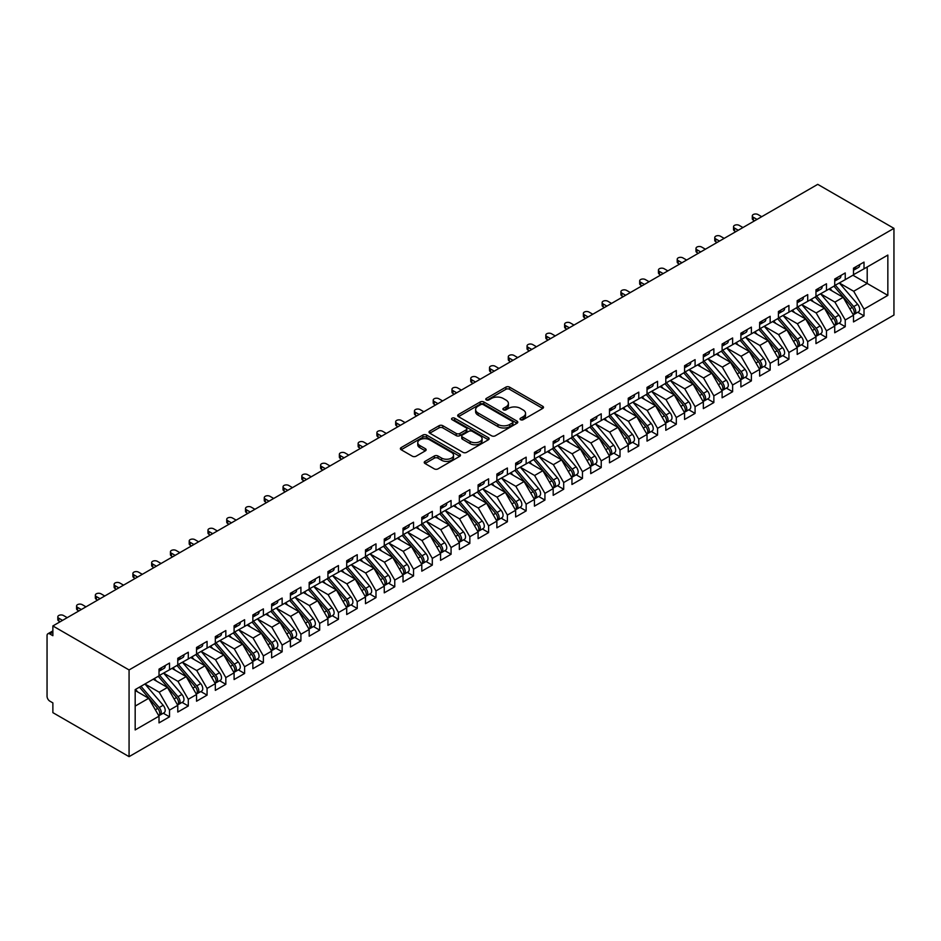 <?xml version="1.0" encoding="UTF-8"?>
<svg xmlns="http://www.w3.org/2000/svg" width="941" height="941" viewBox="0 0 941 941"><rect width="100%" height="100%" fill="white"/><g stroke="black" fill="none" stroke-linecap="round" stroke-linejoin="round"><path stroke-width="1.41" d="M520.573 419.71A1.823 1.059 0 0 0 523.149 419.71L542.734 408.406A2.611 1.506 0 0 0 543.498 407.335A2.611 1.506 0 0 0 542.734 406.277L509.563 387.127A2.611 1.506 0 0 0 505.882 387.127L486.309 398.431A1.823 1.059 0 0 0 485.768 399.172A1.823 1.059 0 0 0 486.309 399.925A1.823 1.059 0 0 0 488.885 399.925L491.414 398.455A8.34 4.811 0 0 1 503.212 398.455L505.976 400.054A8.34 4.811 0 0 1 508.411 403.454A8.34 4.811 0 0 1 505.976 406.865L503.435 408.323A1.823 1.059 0 0 0 502.906 409.064A1.823 1.059 0 0 0 503.435 409.817A1.823 1.059 0 0 0 506.023 409.817L508.552 408.347A8.34 4.811 0 0 1 520.349 408.347L523.114 409.947A8.34 4.811 0 0 1 525.548 413.346A8.34 4.811 0 0 1 523.114 416.757L520.573 418.216A1.823 1.059 0 0 0 520.044 418.957A1.823 1.059 0 0 0 520.573 419.71L520.573 418.216M425.003 461.372A2.611 1.506 0 0 0 424.238 462.443A2.611 1.506 0 0 0 425.003 463.501L434.307 468.877A2.611 1.506 0 0 0 437.988 468.877L459.726 456.326A2.611 1.506 0 0 0 460.49 455.256A2.611 1.506 0 0 0 459.726 454.197L426.567 435.048A2.611 1.506 0 0 0 422.885 435.048L401.137 447.598A2.611 1.506 0 0 0 400.384 448.669A2.611 1.506 0 0 0 401.137 449.727L412.381 456.22A2.611 1.506 0 0 0 416.063 456.22L425.367 450.845A2.611 1.506 0 0 0 426.132 449.786A2.611 1.506 0 0 0 425.367 448.716L419.792 445.505A6.975 4.023 0 0 1 417.757 442.658A6.975 4.023 0 0 1 422.062 438.941A6.975 4.023 0 0 1 429.649 439.812L451.48 452.421A6.975 4.023 0 0 1 453.527 455.256A6.975 4.023 0 0 1 449.222 458.973A6.975 4.023 0 0 1 441.623 458.102L437.988 456.009A2.611 1.506 0 0 0 434.307 456.009L425.003 461.372L425.003 463.501M817.741 184.354L893.95 228.357L129.07 669.945L52.872 625.953L817.741 184.354M491.602 435.801A2.611 1.506 0 0 0 495.284 435.801L517.032 423.238A2.611 1.506 0 0 0 517.797 422.18A2.611 1.506 0 0 0 517.032 421.121L483.862 401.972A2.611 1.506 0 0 0 480.181 401.972L458.443 414.522A2.611 1.506 0 0 0 457.679 415.581A2.611 1.506 0 0 0 458.443 416.651L491.602 435.801M452.809 420.098A1.823 1.059 0 0 1 454.668 420.356L454.668 418.192L488.379 437.659A2.611 1.506 0 0 1 489.144 438.718A2.611 1.506 0 0 1 488.379 439.788L466.642 452.339A2.611 1.506 0 0 1 462.948 452.339L429.79 433.189L439.094 427.861L439.094 425.685L429.79 431.06A2.611 1.506 0 0 0 429.025 432.131A2.611 1.506 0 0 0 429.79 433.189L429.79 431.06M439.094 427.861A2.611 1.506 0 0 1 442.776 427.861L442.776 425.685A2.611 1.506 0 0 0 439.094 425.685M442.776 425.685L456.232 433.46A2.611 1.506 0 0 0 459.914 433.46L466.089 429.896A2.611 1.506 0 0 0 466.854 428.825A2.611 1.506 0 0 0 466.089 427.767L452.08 419.674A1.823 1.059 0 0 1 451.551 418.933A1.823 1.059 0 0 1 452.68 417.957A1.823 1.059 0 0 1 454.668 418.192M52.872 625.953L52.872 635.704L49.861 633.975A3.987 2.294 -120 0 0 47.873 633.775A3.987 2.294 -120 0 0 47.05 635.598L47.05 696.281A3.987 2.294 -120 0 0 49.861 701.163L52.872 702.892L52.872 712.643L129.07 756.646L129.07 669.945M129.07 756.646L893.95 315.047L893.95 228.357M852.934 275.219L887.845 295.38L887.845 255.07L864.014 268.832L864.014 262.104L853.499 268.173L853.499 274.901L845.241 279.665L845.241 272.949L834.726 279.018L834.726 285.735L826.469 290.498L826.469 283.782L815.965 289.852L815.965 296.568L807.707 301.343L807.707 294.615L797.192 300.685L797.192 307.401L788.934 312.177L788.934 305.46L778.419 311.53L778.419 318.246L770.161 323.01L770.161 316.294L759.646 322.363L759.646 329.079L751.388 333.843L751.388 327.127L740.885 333.196L740.885 339.913L732.627 344.688L732.627 337.972L722.112 344.03L722.112 350.758L713.854 355.522L713.854 348.805L703.339 354.875L703.339 361.591L695.081 366.355L695.081 359.638L684.566 365.708L684.566 372.424L676.308 377.2L676.308 370.472L665.805 376.541L665.805 383.269L657.547 388.033L657.547 381.317L647.032 387.386L647.032 394.103L638.774 398.866L638.774 392.15L628.259 398.219L628.259 404.936L620.001 409.711L620.001 402.983L609.486 409.053L609.486 415.769L601.228 420.545L601.228 413.828L590.725 419.898L590.725 426.614L582.467 431.378L582.467 424.662L571.952 430.731L571.952 437.447L563.694 442.211L563.694 435.495L553.179 441.564L553.179 448.281L544.921 453.056L544.921 446.328L534.417 452.398L534.417 459.126L526.148 463.889L526.148 457.173L515.644 463.243L515.644 469.959L507.387 474.723L507.387 468.006L496.872 474.076L496.872 480.792L488.614 485.568L488.614 478.84L478.099 484.909L478.099 491.637L469.841 496.401L469.841 489.685L459.337 495.754L459.337 502.47L451.068 507.234L451.068 500.518L440.564 506.587L440.564 513.304L432.307 518.068L432.307 511.351L421.791 517.421L421.791 524.137L413.534 528.913L413.534 522.196L403.019 528.254L403.019 534.982L394.761 539.746L394.761 533.029L384.257 539.099L384.257 545.815L375.988 550.579L375.988 543.863L365.484 549.932L365.484 556.649L357.227 561.424L357.227 554.696L346.711 560.765L346.711 567.494L338.454 572.257L338.454 565.541L327.939 571.61L327.939 578.327L319.681 583.091L319.681 576.374L309.177 582.444L309.177 589.16L300.908 593.936L300.908 587.208L290.404 593.277L290.404 599.993L282.147 604.769L282.147 598.053L271.631 604.122L271.631 610.838L263.374 615.602L263.374 608.886L252.858 614.955L252.858 621.672L244.601 626.435L244.601 619.719L234.097 625.789L234.097 632.505L225.828 637.28L225.828 630.552L215.324 636.622L215.324 643.35L207.067 648.114L207.067 641.397L196.551 647.467L196.551 654.183L188.294 658.947L188.294 652.231L177.778 658.3L177.778 665.016L169.521 669.792L169.521 663.064L159.017 669.133L159.017 675.861L135.175 689.624L135.175 729.934L159.017 716.172L148.69 698.293L135.175 690.482M887.845 295.38L864.014 309.142L853.687 291.263L839.419 283.029M857.769 312.259L864.014 315.858L864.014 309.142M864.014 315.858L853.499 321.928L853.499 315.211L845.241 319.975L834.914 302.096L820.658 293.863M839.007 323.092L845.241 326.692L845.241 319.975M845.241 326.692L834.726 332.761L834.726 326.045L826.469 330.82L816.153 312.93L801.885 304.696M820.234 333.937L826.469 337.537L826.469 330.82M826.469 337.537L815.965 343.606L815.965 336.878L807.707 341.654L797.38 323.775L783.112 315.529L801.332 336.819L797.392 339.089A5.305 3.07 60 0 1 799.438 344.135A5.305 3.07 60 0 1 798.344 346.57A5.305 3.07 60 0 1 797.486 346.817M801.461 344.771L807.707 348.37L807.707 341.654M807.707 348.37L797.192 354.439L797.192 347.723L788.934 352.487L778.607 334.608L764.339 326.374M782.689 355.604L788.934 359.203L788.934 352.487M788.934 359.203L778.419 365.273L778.419 358.556L770.161 363.32L759.834 345.441L745.578 337.207L763.798 358.486L759.857 360.768A5.305 3.07 60 0 1 761.904 365.814A5.305 3.07 60 0 1 760.798 368.249A5.305 3.07 60 0 1 759.94 368.484M763.927 366.437L770.161 370.048L770.161 363.32M770.161 370.048L759.646 376.118L759.646 369.39L751.388 374.165L741.073 356.286L726.805 348.041L745.025 369.331L741.085 371.601A5.305 3.07 60 0 1 743.131 376.647A5.305 3.07 60 0 1 742.037 379.082A5.305 3.07 60 0 1 741.179 379.329M745.154 377.282L751.388 380.882L751.388 374.165M751.388 380.882L740.885 386.951L740.885 380.235L732.627 384.998L722.3 367.119L708.032 358.886M726.381 388.115L732.627 391.715L732.627 384.998M732.627 391.715L722.112 397.784L722.112 391.068L713.854 395.832L703.527 377.953L689.259 369.719M707.608 398.949L713.854 402.56L713.854 395.832M713.854 402.56L703.339 408.617L703.339 401.901L695.081 406.677L684.754 388.786L670.498 380.552M688.847 409.794L695.081 413.393L695.081 406.677M695.081 413.393L684.566 419.463L684.566 412.746L676.308 417.51L665.993 399.631L651.725 391.397L669.945 412.676L666.005 414.946A5.305 3.07 60 0 1 668.051 419.992A5.305 3.07 60 0 1 666.957 422.427A5.305 3.07 60 0 1 666.099 422.674M670.074 420.627L676.308 424.226L676.308 417.51M676.308 424.226L665.805 430.296L665.805 423.579L657.547 428.343L647.22 410.464L632.952 402.23L651.172 423.509L647.232 425.791A5.305 3.07 60 0 1 649.278 430.837A5.305 3.07 60 0 1 648.184 433.26A5.305 3.07 60 0 1 647.326 433.507M651.301 431.46L657.547 435.06L657.547 428.343M657.547 435.06L647.032 441.129L647.032 434.413L638.774 439.176L628.447 421.297L614.179 413.064M632.528 442.294L638.774 445.905L638.774 439.176M638.774 445.905L628.259 451.974L628.259 445.246L620.001 450.021L609.674 432.142L595.418 423.897L613.638 445.187L609.697 447.457A5.305 3.07 60 0 1 611.744 452.503A5.305 3.07 60 0 1 610.65 454.938A5.305 3.07 60 0 1 609.78 455.185M613.767 453.139L620.001 456.738L620.001 450.021M620.001 456.738L609.486 462.807L609.486 456.091L601.228 460.855L590.913 442.976L576.645 434.742M594.994 463.972L601.228 467.571L601.228 460.855M601.228 467.571L590.725 473.641L590.725 466.924L582.467 471.688L572.14 453.809L557.872 445.575M576.221 474.805L582.467 478.416L582.467 471.688M582.467 478.416L571.952 484.486L571.952 477.757L563.694 482.533L553.367 464.654L539.099 456.409M557.448 485.65L563.694 489.249L563.694 482.533M563.694 489.249L553.179 495.319L553.179 488.602L544.921 493.366L534.594 475.487L520.338 467.254L538.558 488.532L534.617 490.802A5.305 3.07 60 0 1 536.664 495.848A5.305 3.07 60 0 1 535.57 498.283A5.305 3.07 60 0 1 534.7 498.53M538.687 496.483L544.921 500.083L544.921 493.366M544.921 500.083L534.417 506.152L534.417 499.436L526.148 504.2L515.833 486.321L501.565 478.087L519.785 499.365L515.844 501.647A5.305 3.07 60 0 1 517.891 506.693A5.305 3.07 60 0 1 516.797 509.116A5.305 3.07 60 0 1 515.939 509.363M519.914 507.317L526.148 510.916L526.148 504.2M526.148 510.916L515.644 516.985L515.644 510.269L507.387 515.045L497.06 497.154L482.792 488.92L501.012 510.21L497.071 512.48A5.305 3.07 60 0 1 499.13 517.526A5.305 3.07 60 0 1 498.024 519.961A5.305 3.07 60 0 1 497.166 520.208M501.141 518.162L507.387 521.761L507.387 515.045M507.387 521.761L496.872 527.83L496.872 521.102L488.614 525.878L478.287 507.999L464.019 499.753M482.38 528.995L488.614 532.594L488.614 525.878M488.614 532.594L478.099 538.664L478.099 531.947L469.841 536.711L459.514 518.832L445.258 510.598M463.607 539.828L469.841 543.428L469.841 536.711M469.841 543.428L459.337 549.497L459.337 542.781L451.068 547.544L440.753 529.665L426.485 521.432M444.834 550.661L451.068 554.273L451.068 547.544M451.068 554.273L440.564 560.342L440.564 553.614L432.307 558.389L421.98 540.51L407.712 532.265M426.061 561.506L432.307 565.106L432.307 558.389M432.307 565.106L421.791 571.175L421.791 564.459L413.534 569.223L403.207 551.344L388.939 543.11L407.171 564.388L403.23 566.67A5.305 3.07 60 0 1 405.277 571.716A5.305 3.07 60 0 1 404.171 574.139A5.305 3.07 60 0 1 403.313 574.386M407.3 572.34L413.534 575.939L413.534 569.223M413.534 575.939L403.019 582.009L403.019 575.292L394.761 580.056L384.446 562.177L370.178 553.943L388.398 575.222L384.457 577.503A5.305 3.07 60 0 1 386.504 582.55A5.305 3.07 60 0 1 385.41 584.973A5.305 3.07 60 0 1 384.551 585.22M388.527 583.173L394.761 586.784L394.761 580.056M394.761 586.784L384.257 592.842L384.257 586.125L375.988 590.901L365.673 573.01L351.405 564.776L369.625 586.067L365.684 588.337A5.305 3.07 60 0 1 367.731 593.383A5.305 3.07 60 0 1 366.637 595.818A5.305 3.07 60 0 1 365.778 596.065M369.754 594.018L375.988 597.617L375.988 590.901M375.988 597.617L365.484 603.687L365.484 596.97L357.227 601.734L346.9 583.855L332.632 575.621M350.981 604.851L357.227 608.451L357.227 601.734M357.227 608.451L346.711 614.52L346.711 607.804L338.454 612.567L328.127 594.688L313.859 586.455M332.22 615.685L338.454 619.284L338.454 612.567M338.454 619.284L327.939 625.353L327.939 618.637L319.681 623.401L309.366 605.522L295.098 597.288M313.447 626.518L319.681 630.129L319.681 623.401M319.681 630.129L309.177 636.198L309.177 629.47L300.908 634.246L290.593 616.367L276.325 608.121L294.545 629.411L290.604 631.682A5.305 3.07 60 0 1 292.651 636.728A5.305 3.07 60 0 1 291.557 639.162A5.305 3.07 60 0 1 290.698 639.409M294.674 637.363L300.908 640.962L300.908 634.246M300.908 640.962L290.404 647.032L290.404 640.315L282.147 645.079L271.82 627.2L257.552 618.966M275.901 648.196L282.147 651.795L282.147 645.079M282.147 651.795L271.631 657.865L271.631 651.148L263.374 655.912L253.047 638.033L238.791 629.8L257.011 651.078L253.07 653.36A5.305 3.07 60 0 1 255.117 658.406A5.305 3.07 60 0 1 254.011 660.829A5.305 3.07 60 0 1 253.153 661.076M257.14 659.029L263.374 662.64L263.374 655.912M263.374 662.64L252.858 668.71L252.858 661.982L244.601 666.757L234.285 648.878L220.018 640.633L238.238 661.923L234.297 664.193A5.305 3.07 60 0 1 236.344 669.239A5.305 3.07 60 0 1 235.25 671.674A5.305 3.07 60 0 1 234.391 671.921M238.367 669.874L244.601 673.474L244.601 666.757M244.601 673.474L234.097 679.543L234.097 672.827L225.828 677.591L215.513 659.712L201.245 651.478M219.594 680.708L225.828 684.307L225.828 677.591M225.828 684.307L215.324 690.376L215.324 683.66L207.067 688.424L196.74 670.545L182.472 662.311M200.821 691.541L207.067 695.14L207.067 688.424M207.067 695.14L196.551 701.21L196.551 694.493L188.294 699.269L177.967 681.378L163.71 673.144M182.06 702.386L188.294 705.985L188.294 699.269M188.294 705.985L177.778 712.055L177.778 705.327L169.521 710.102L159.205 692.223L144.938 683.978L163.158 705.268L159.217 707.538A5.305 3.07 60 0 1 161.264 712.584A5.305 3.07 60 0 1 160.17 715.019A5.305 3.07 60 0 1 159.311 715.266M163.287 713.219L169.521 716.819L169.521 710.102M169.521 716.819L159.017 722.888L159.017 716.172M159.017 675.638L169.521 669.792M135.175 706.091L148.69 698.293M177.778 664.805L188.294 658.947M159.205 692.223L167.463 687.448L153.195 679.214M177.778 705.327L167.463 687.448M196.551 653.971L207.067 648.114M177.967 681.378L186.224 676.614L171.968 668.381M196.551 694.493L186.224 676.614M215.324 643.126L225.828 637.28M196.74 670.545L204.997 665.781L190.729 657.547M215.324 683.66L204.997 665.781M234.097 632.293L244.601 626.435M215.513 659.712L223.77 654.936L209.502 646.702M234.097 672.827L223.77 654.936M252.858 621.46L263.374 615.602M234.285 648.878L242.543 644.103L228.275 635.869M252.858 661.982L242.543 644.103M271.631 610.615L282.147 604.769M253.047 638.033L261.304 633.269L247.048 625.036M271.631 651.148L261.304 633.269M290.404 599.782L300.908 593.936M271.82 627.2L280.077 622.436L265.809 614.191M290.404 640.315L280.077 622.436M309.177 588.948L319.681 583.091M290.593 616.367L298.85 611.591L284.582 603.357M309.177 629.47L298.85 611.591M327.939 578.103L338.454 572.257M309.366 605.522L317.623 600.758L303.355 592.524M327.939 618.637L317.623 600.758M346.711 567.27L357.227 561.424M328.127 594.688L336.384 589.925L322.128 581.679M346.711 607.804L336.384 589.925M365.484 556.437L375.988 550.579M346.9 583.855L355.157 579.08L340.889 570.846M365.484 596.97L355.157 579.08M384.257 545.604L394.761 539.746M365.673 573.01L373.93 568.246L359.662 560.013M384.257 586.125L373.93 568.246M403.019 534.759L413.534 528.913M384.446 562.177L392.703 557.413L378.435 549.179M403.019 575.292L392.703 557.413M421.791 523.925L432.307 518.068M403.207 551.344L411.464 546.568L397.208 538.334M421.791 564.459L411.464 546.568M440.564 513.092L451.068 507.234M421.98 540.51L430.237 535.735L415.969 527.501M440.564 553.614L430.237 535.735M459.337 502.247L469.841 496.401M440.753 529.665L449.01 524.902L434.742 516.668M459.337 542.781L449.01 524.902M478.099 491.414L488.614 485.568M459.514 518.832L467.783 514.068L453.515 505.823M478.099 531.947L467.783 514.068M496.872 480.58L507.387 474.723M478.287 507.999L486.544 503.223L472.288 494.99M496.872 521.102L486.544 503.223M515.644 469.735L526.148 463.889M497.06 497.154L505.317 492.39L491.049 484.156M515.644 510.269L505.317 492.39M534.417 458.902L544.921 453.056M515.833 486.321L524.09 481.557L509.822 473.323M534.417 499.436L524.09 481.557M553.179 448.069L563.694 442.211M534.594 475.487L542.863 470.712L528.595 462.478M553.179 488.602L542.863 470.712M571.952 437.236L582.467 431.378M553.367 464.654L561.624 459.878L547.368 451.645M571.952 477.757L561.624 459.878M590.725 426.391L601.228 420.545M572.14 453.809L580.397 449.045L566.129 440.811M590.725 466.924L580.397 449.045M609.486 415.557L620.001 409.711M590.913 442.976L599.17 438.212L584.902 429.966M609.486 456.091L599.17 438.212M628.259 404.724L638.774 398.866M609.674 432.142L617.943 427.367L603.675 419.133M628.259 445.246L617.943 427.367M647.032 393.879L657.547 388.033M628.447 421.297L636.704 416.534L622.448 408.3M647.032 434.413L636.704 416.534M665.805 383.046L676.308 377.2M647.22 410.464L655.477 405.7L641.209 397.455M665.805 423.579L655.477 405.7M684.566 372.213L695.081 366.355M665.993 399.631L674.25 394.855L659.982 386.622M684.566 412.746L674.25 394.855M703.339 361.379L713.854 355.522M684.754 388.786L693.023 384.022L678.755 375.788M703.339 401.901L693.023 384.022M722.112 350.534L732.627 344.688M703.527 377.953L711.784 373.189L697.528 364.955M722.112 391.068L711.784 373.189M740.885 339.701L751.388 333.843M722.3 367.119L730.557 362.344L716.289 354.11M740.885 380.235L730.557 362.344M759.646 328.868L770.161 323.01M741.073 356.286L749.33 351.511L735.062 343.277M759.646 369.39L749.33 351.511M778.419 318.023L788.934 312.177M759.834 345.441L768.103 340.677L753.835 332.444M778.419 358.556L768.103 340.677M797.192 307.189L807.707 301.343M778.607 334.608L786.864 329.844L772.596 321.599M797.192 347.723L786.864 329.844M815.965 296.356L826.469 290.498M797.38 323.775L805.637 318.999L791.369 310.765M815.965 336.878L805.637 318.999M834.726 285.511L845.241 279.665M816.153 312.93L824.41 308.166L810.142 299.932M834.726 326.045L824.41 308.166M853.499 274.678L864.014 268.832M853.687 291.263L867.202 283.453L867.202 266.985L887.845 255.07M834.914 302.096L843.183 297.332L828.915 289.099M853.499 315.211L843.183 297.332M521.302 419.968L523.114 418.921A8.34 4.811 0 0 0 525.548 415.522L525.548 413.346M508.411 403.454L508.411 405.63A8.34 4.811 0 0 1 505.976 409.029L504.164 410.076M542.698 408.429L509.563 389.303A2.611 1.506 0 0 0 505.882 389.303L487.038 400.184M516.997 423.262L483.862 404.136A2.611 1.506 0 0 0 480.181 404.136L458.479 416.663M512.422 422.921A1.823 1.059 0 0 0 512.951 422.18A1.823 1.059 0 0 0 512.422 421.439L483.309 404.63A1.823 1.059 0 0 0 480.733 404.63L478.063 406.171A8.34 4.811 0 0 0 475.617 409.57A8.34 4.811 0 0 0 478.063 412.981L497.954 424.462A8.34 4.811 0 0 0 509.751 424.462L512.422 422.921L512.422 425.097A1.823 1.059 0 0 0 512.951 424.344L512.951 422.18M475.617 409.57L475.617 411.746A8.34 4.811 0 0 0 478.063 415.146L478.063 412.981M512.422 425.097L509.751 426.638A8.34 4.811 0 0 1 497.954 426.638L478.063 415.146M442.776 427.861L456.232 435.624A2.611 1.506 0 0 0 459.914 435.624L466.089 432.06A2.611 1.506 0 0 0 466.854 430.99L466.854 428.825M454.668 420.356L488.344 439.8M470.182 441.517A6.975 4.023 0 0 0 477.781 442.388A6.975 4.023 0 0 0 482.086 438.671A6.975 4.023 0 0 0 480.039 435.824L472.347 431.378A2.611 1.506 0 0 0 468.665 431.378L462.49 434.942A2.611 1.506 0 0 0 461.725 436.012A2.611 1.506 0 0 0 462.49 437.071L470.182 441.517L470.182 443.681A6.975 4.023 0 0 0 477.781 444.552A6.975 4.023 0 0 0 482.086 440.835L482.086 438.671M461.725 436.012L461.725 438.177A2.611 1.506 0 0 0 462.49 439.235L462.49 437.071M470.182 443.681L462.49 439.235M453.527 455.256L453.527 457.432A6.975 4.023 0 0 1 449.222 461.149A6.975 4.023 0 0 1 441.623 460.278L437.988 458.173A2.611 1.506 0 0 0 434.307 458.173L425.038 463.525M417.757 442.658L417.757 444.822A6.975 4.023 0 0 0 419.792 447.669L419.792 445.505M425.332 450.868L419.792 447.669M459.69 456.35L426.567 437.212A2.611 1.506 0 0 0 422.885 437.212L401.172 449.751L401.137 447.598M835.455 285.311L853.699 306.578A5.305 3.07 60 0 1 855.757 311.624A5.305 3.07 60 0 1 854.651 314.059L858.592 311.789A5.305 3.07 -120 0 0 859.698 309.354A5.305 3.07 -120 0 0 857.651 304.308L839.396 283.041M854.651 314.059A5.305 3.07 60 0 1 853.793 314.306M833.961 286.182L852.205 307.448A5.305 3.07 60 0 1 854.252 312.494A5.305 3.07 60 0 1 853.287 314.835M832.173 290.981L830.009 288.452M853.499 270.243A5.305 3.07 -120 0 0 854.252 268.079A5.305 3.07 -120 0 0 854.24 267.75M853.793 269.879A5.305 3.07 -120 0 0 854.651 269.644A5.305 3.07 -120 0 0 855.757 267.209A5.305 3.07 -120 0 0 855.745 266.879M859.686 264.609A5.305 3.07 60 0 1 859.698 264.927A5.305 3.07 60 0 1 858.592 267.362L854.651 269.644M761.716 216.701L757.964 214.536A3.317 1.917 -0 0 0 754.341 214.125A3.317 1.917 -0 0 0 752.294 215.889A3.317 1.917 -0 0 0 753.27 217.242L753.27 220.065A3.317 1.917 180 0 1 752.294 218.712L752.294 215.889M754.588 220.817L753.27 220.065M757.023 219.418L753.27 217.242M816.682 296.156L834.938 317.423A5.305 3.07 60 0 1 836.984 322.469A5.305 3.07 60 0 1 835.879 324.892L839.831 322.622A5.305 3.07 -120 0 0 840.925 320.187A5.305 3.07 -120 0 0 838.878 315.141L820.634 293.874M835.879 324.892A5.305 3.07 60 0 1 835.02 325.139M815.188 297.015L833.432 318.281A5.305 3.07 60 0 1 835.479 323.328A5.305 3.07 60 0 1 834.514 325.68M813.412 301.814L811.248 299.297M797.921 306.989L816.165 328.256A5.305 3.07 60 0 1 818.211 333.302A5.305 3.07 60 0 1 817.117 335.737L821.058 333.455A5.305 3.07 -120 0 0 822.152 331.032A5.305 3.07 -120 0 0 820.105 325.986L801.861 304.708M817.117 335.737A5.305 3.07 60 0 1 816.259 335.984M796.415 307.86L814.659 329.127A5.305 3.07 60 0 1 816.717 334.173A5.305 3.07 60 0 1 815.753 336.513M794.639 312.647L792.475 310.13M798.344 346.57L802.285 344.288A5.305 3.07 -120 0 0 803.391 341.865A5.305 3.07 -120 0 0 801.332 336.819M777.642 318.693L795.898 339.96A5.305 3.07 60 0 1 797.944 345.006A5.305 3.07 60 0 1 796.98 347.347M775.866 323.492L773.702 320.963M779.148 317.823L797.392 339.089M760.375 328.656L778.619 349.934A5.305 3.07 60 0 1 780.677 354.98A5.305 3.07 60 0 1 779.571 357.404L783.512 355.133A5.305 3.07 -120 0 0 784.618 352.699A5.305 3.07 -120 0 0 782.571 347.652L764.315 326.386M779.571 357.404A5.305 3.07 60 0 1 778.713 357.651M758.881 329.526L777.125 350.793A5.305 3.07 60 0 1 779.172 355.839A5.305 3.07 60 0 1 778.207 358.192M757.093 334.326L754.929 331.808M834.726 281.077A5.305 3.07 -120 0 0 835.479 278.912A5.305 3.07 -120 0 0 835.467 278.583M835.02 280.724A5.305 3.07 -120 0 0 835.879 280.477A5.305 3.07 -120 0 0 836.984 278.042A5.305 3.07 -120 0 0 836.972 277.724M840.913 275.442A5.305 3.07 60 0 1 840.925 275.772A5.305 3.07 60 0 1 839.831 278.195L835.879 280.477M742.943 227.546L739.191 225.369A3.317 1.917 -0 0 0 735.58 224.958A3.317 1.917 -0 0 0 733.533 226.722A3.317 1.917 -0 0 0 734.498 228.087L734.498 230.898A3.317 1.917 180 0 1 733.533 229.545L733.533 226.722M735.815 231.662L734.498 230.898M738.25 230.251L734.498 228.087M815.965 291.91A5.305 3.07 -120 0 0 816.717 289.746A5.305 3.07 -120 0 0 816.706 289.428M816.259 291.557A5.305 3.07 -120 0 0 817.117 291.31A5.305 3.07 -120 0 0 818.211 288.875A5.305 3.07 -120 0 0 818.2 288.558M822.14 286.276A5.305 3.07 60 0 1 822.152 286.605A5.305 3.07 60 0 1 821.058 289.04L817.117 291.31M724.17 238.379L720.418 236.215A3.317 1.917 -0 0 0 716.807 235.791A3.317 1.917 -0 0 0 714.76 237.567A3.317 1.917 -0 0 0 715.725 238.92L715.725 241.731A3.317 1.917 180 0 1 714.76 240.378L714.76 237.567M717.042 242.496L715.725 241.731M719.489 241.084L715.725 238.92M797.192 302.755A5.305 3.07 -120 0 0 797.944 300.579A5.305 3.07 -120 0 0 797.933 300.261M797.486 302.39A5.305 3.07 -120 0 0 798.344 302.143A5.305 3.07 -120 0 0 799.438 299.72A5.305 3.07 -120 0 0 799.438 299.391M803.379 297.121A5.305 3.07 60 0 1 803.391 297.438A5.305 3.07 60 0 1 802.285 299.873L798.344 302.143M705.409 249.212L701.657 247.048A3.317 1.917 -0 0 0 698.034 246.636A3.317 1.917 -0 0 0 695.987 248.4A3.317 1.917 -0 0 0 696.963 249.753L696.963 252.576A3.317 1.917 180 0 1 695.987 251.223L695.987 248.4M698.269 253.329L696.963 252.576M700.716 251.917L696.963 249.753M778.419 313.588A5.305 3.07 -120 0 0 779.172 311.424A5.305 3.07 -120 0 0 779.16 311.095M778.713 313.235A5.305 3.07 -120 0 0 779.571 312.988A5.305 3.07 -120 0 0 780.677 310.554A5.305 3.07 -120 0 0 780.665 310.236M784.606 307.954A5.305 3.07 60 0 1 784.618 308.283A5.305 3.07 60 0 1 783.512 310.706L779.571 312.988M686.636 260.045L682.884 257.881A3.317 1.917 -0 0 0 679.261 257.469A3.317 1.917 -0 0 0 677.214 259.234A3.317 1.917 -0 0 0 678.19 260.598L678.19 263.409A3.317 1.917 180 0 1 677.214 262.057L677.214 259.234M679.508 264.174L678.19 263.409M681.943 262.762L678.19 260.598M760.798 368.249L764.751 365.967A5.305 3.07 -120 0 0 765.845 363.532A5.305 3.07 -120 0 0 763.798 358.486M740.108 340.36L758.352 361.638A5.305 3.07 60 0 1 760.399 366.684A5.305 3.07 60 0 1 759.434 369.025M738.332 345.159L736.168 342.642M741.602 339.501L759.857 360.768M759.646 324.422A5.305 3.07 -120 0 0 760.399 322.257A5.305 3.07 -120 0 0 760.387 321.94M759.94 324.069A5.305 3.07 -120 0 0 760.798 323.822A5.305 3.07 -120 0 0 761.904 321.387A5.305 3.07 -120 0 0 761.892 321.069M765.833 318.787A5.305 3.07 60 0 1 765.845 319.117A5.305 3.07 60 0 1 764.751 321.551L760.798 323.822M667.863 270.89L664.111 268.714A3.317 1.917 -0 0 0 660.5 268.303A3.317 1.917 -0 0 0 658.453 270.079A3.317 1.917 -0 0 0 659.418 271.431L659.418 274.243A3.317 1.917 180 0 1 658.453 272.89L658.453 270.079M660.735 275.007L659.418 274.243M663.17 273.596L659.418 271.431M742.037 379.082L745.978 376.8A5.305 3.07 -120 0 0 747.072 374.377A5.305 3.07 -120 0 0 745.025 369.331M721.335 351.205L739.579 372.471A5.305 3.07 60 0 1 741.637 377.517A5.305 3.07 60 0 1 740.673 379.858M719.559 356.004L717.395 353.475M722.841 350.334L741.085 371.601M704.068 361.168L722.312 382.446A5.305 3.07 60 0 1 724.358 387.492A5.305 3.07 60 0 1 723.264 389.915L727.205 387.645A5.305 3.07 -120 0 0 728.31 385.21A5.305 3.07 -120 0 0 726.252 380.164L708.008 358.897M723.264 389.915A5.305 3.07 60 0 1 722.406 390.162M702.562 362.038L720.818 383.305A5.305 3.07 60 0 1 722.864 388.351A5.305 3.07 60 0 1 721.9 390.691M700.786 366.837L698.622 364.308M685.295 372.013L703.539 393.279A5.305 3.07 60 0 1 705.597 398.325A5.305 3.07 60 0 1 704.491 400.748L708.432 398.478A5.305 3.07 -120 0 0 709.538 396.043A5.305 3.07 -120 0 0 707.491 390.997L689.235 369.731M704.491 400.748A5.305 3.07 60 0 1 703.633 400.995M683.801 372.871L702.045 394.15A5.305 3.07 60 0 1 704.091 399.196A5.305 3.07 60 0 1 703.127 401.536M682.013 377.67L679.849 375.153M666.522 382.846L684.777 404.112A5.305 3.07 60 0 1 686.824 409.159A5.305 3.07 60 0 1 685.718 411.593L689.671 409.311A5.305 3.07 -120 0 0 690.765 406.888A5.305 3.07 -120 0 0 688.718 401.842L670.474 380.564M685.718 411.593A5.305 3.07 60 0 1 684.86 411.84M665.028 383.716L683.272 404.983A5.305 3.07 60 0 1 685.319 410.029A5.305 3.07 60 0 1 684.354 412.37M663.252 388.504L661.088 385.986M740.885 335.267A5.305 3.07 -120 0 0 741.637 333.09A5.305 3.07 -120 0 0 741.626 332.773M741.179 334.902A5.305 3.07 -120 0 0 742.037 334.655A5.305 3.07 -120 0 0 743.131 332.232A5.305 3.07 -120 0 0 743.119 331.902M747.06 329.632A5.305 3.07 60 0 1 747.072 329.95A5.305 3.07 60 0 1 745.978 332.385L742.037 334.655M649.09 281.724L645.338 279.559A3.317 1.917 -0 0 0 641.727 279.136A3.317 1.917 -0 0 0 639.68 280.912A3.317 1.917 -0 0 0 640.645 282.265L640.645 285.088A3.317 1.917 180 0 1 639.68 283.723L639.68 280.912M641.962 285.841L640.645 285.088M644.409 284.429L640.645 282.265M722.112 346.1A5.305 3.07 -120 0 0 722.864 343.935A5.305 3.07 -120 0 0 722.853 343.606M722.406 345.735A5.305 3.07 -120 0 0 723.264 345.5A5.305 3.07 -120 0 0 724.358 343.065A5.305 3.07 -120 0 0 724.358 342.736M728.299 340.466A5.305 3.07 60 0 1 728.31 340.783A5.305 3.07 60 0 1 727.205 343.218L723.264 345.5M630.329 292.557L626.577 290.393A3.317 1.917 -0 0 0 622.954 289.981A3.317 1.917 -0 0 0 620.907 291.745A3.317 1.917 -0 0 0 621.883 293.098L621.883 295.921A3.317 1.917 180 0 1 620.907 294.568L620.907 291.745M623.189 296.674L621.883 295.921M625.636 295.274L621.883 293.098M703.339 356.933A5.305 3.07 -120 0 0 704.091 354.769A5.305 3.07 -120 0 0 704.08 354.439M703.633 356.58A5.305 3.07 -120 0 0 704.491 356.333A5.305 3.07 -120 0 0 705.597 353.898A5.305 3.07 -120 0 0 705.585 353.581M709.526 351.299A5.305 3.07 60 0 1 709.538 351.628A5.305 3.07 60 0 1 708.432 354.051L704.491 356.333M611.556 303.402L607.804 301.226A3.317 1.917 -0 0 0 604.181 300.814A3.317 1.917 -0 0 0 602.134 302.59A3.317 1.917 -0 0 0 603.11 303.943L603.11 306.754A3.317 1.917 180 0 1 602.134 305.402L602.134 302.59M604.428 307.519L603.11 306.754M606.863 306.107L603.11 303.943M684.566 367.778A5.305 3.07 -120 0 0 685.319 365.602A5.305 3.07 -120 0 0 685.307 365.284M684.86 367.413A5.305 3.07 -120 0 0 685.718 367.166A5.305 3.07 -120 0 0 686.824 364.743A5.305 3.07 -120 0 0 686.812 364.414M690.753 362.144A5.305 3.07 60 0 1 690.765 362.461A5.305 3.07 60 0 1 689.671 364.896L685.718 367.166M592.783 314.235L589.031 312.071A3.317 1.917 -0 0 0 585.42 311.647A3.317 1.917 -0 0 0 583.373 313.424A3.317 1.917 -0 0 0 584.337 314.776L584.337 317.599A3.317 1.917 180 0 1 583.373 316.235L583.373 313.424M585.655 318.352L584.337 317.599M588.09 316.941L584.337 314.776M666.957 422.427L670.898 420.156A5.305 3.07 -120 0 0 671.992 417.722A5.305 3.07 -120 0 0 669.945 412.676M646.255 394.55L664.499 415.816A5.305 3.07 60 0 1 666.557 420.862A5.305 3.07 60 0 1 665.593 423.203M644.479 399.349L642.315 396.82M647.761 393.679L666.005 414.946M648.184 433.26L652.125 430.99A5.305 3.07 -120 0 0 653.23 428.555A5.305 3.07 -120 0 0 651.172 423.509M627.482 405.383L645.738 426.649A5.305 3.07 60 0 1 647.784 431.696A5.305 3.07 60 0 1 646.82 434.048M625.706 410.182L623.542 407.665M628.988 404.512L647.232 425.791M610.215 415.357L628.459 436.624A5.305 3.07 60 0 1 630.517 441.67A5.305 3.07 60 0 1 629.411 444.105L633.352 441.823A5.305 3.07 -120 0 0 634.457 439.4A5.305 3.07 -120 0 0 632.411 434.354L614.155 413.075M629.411 444.105A5.305 3.07 60 0 1 628.553 444.34M608.721 416.216L626.965 437.494A5.305 3.07 60 0 1 629.011 442.541A5.305 3.07 60 0 1 628.047 444.881M606.933 421.015L604.769 418.498M610.65 454.938L614.591 452.656A5.305 3.07 -120 0 0 615.685 450.233A5.305 3.07 -120 0 0 613.638 445.187M589.948 427.061L608.192 448.328A5.305 3.07 60 0 1 610.238 453.374A5.305 3.07 60 0 1 609.274 455.715M588.172 431.86L586.008 429.331M591.454 426.191L609.697 447.457M572.681 437.024L590.924 458.302A5.305 3.07 60 0 1 592.971 463.348A5.305 3.07 60 0 1 591.877 465.771L595.818 463.501A5.305 3.07 -120 0 0 596.912 461.066A5.305 3.07 -120 0 0 594.865 456.02L576.621 434.754M591.877 465.771A5.305 3.07 60 0 1 591.019 466.018M571.175 437.894L589.419 459.161A5.305 3.07 60 0 1 591.477 464.207A5.305 3.07 60 0 1 590.513 466.56M569.399 442.693L567.235 440.176M665.805 378.611A5.305 3.07 -120 0 0 666.557 376.447A5.305 3.07 -120 0 0 666.546 376.118M666.099 378.247A5.305 3.07 -120 0 0 666.957 378A5.305 3.07 -120 0 0 668.051 375.577A5.305 3.07 -120 0 0 668.039 375.247M671.98 372.977A5.305 3.07 60 0 1 671.992 373.295A5.305 3.07 60 0 1 670.898 375.73L666.957 378M574.022 325.068L570.258 322.904A3.317 1.917 -0 0 0 566.647 322.492A3.317 1.917 -0 0 0 564.6 324.257A3.317 1.917 -0 0 0 565.565 325.61L565.565 328.433A3.317 1.917 180 0 1 564.6 327.08L564.6 324.257M566.882 329.185L565.565 328.433M569.329 327.786L565.565 325.61M647.032 389.445A5.305 3.07 -120 0 0 647.784 387.28A5.305 3.07 -120 0 0 647.773 386.951M647.326 389.092A5.305 3.07 -120 0 0 648.184 388.845A5.305 3.07 -120 0 0 649.278 386.41A5.305 3.07 -120 0 0 649.278 386.092M653.219 383.81A5.305 3.07 60 0 1 653.23 384.14A5.305 3.07 60 0 1 652.125 386.563L648.184 388.845M555.249 335.902L551.497 333.737A3.317 1.917 -0 0 0 547.874 333.326A3.317 1.917 -0 0 0 545.827 335.09A3.317 1.917 -0 0 0 546.803 336.455L546.803 339.266A3.317 1.917 180 0 1 545.827 337.913L545.827 335.09M548.109 340.03L546.803 339.266M550.556 338.619L546.803 336.455M628.259 400.278A5.305 3.07 -120 0 0 629.011 398.114A5.305 3.07 -120 0 0 629 397.796M628.553 399.925A5.305 3.07 -120 0 0 629.411 399.678A5.305 3.07 -120 0 0 630.517 397.243A5.305 3.07 -120 0 0 630.505 396.926M634.446 394.644A5.305 3.07 60 0 1 634.457 394.973A5.305 3.07 60 0 1 633.352 397.408L629.411 399.678M536.476 346.747L532.724 344.582A3.317 1.917 -0 0 0 529.101 344.159A3.317 1.917 -0 0 0 527.054 345.935A3.317 1.917 -0 0 0 528.03 347.288L528.03 350.099A3.317 1.917 180 0 1 527.054 348.746L527.054 345.935M529.348 350.864L528.03 350.099M531.783 349.452L528.03 347.288M609.486 411.123A5.305 3.07 -120 0 0 610.238 408.947A5.305 3.07 -120 0 0 610.227 408.629M609.78 410.758A5.305 3.07 -120 0 0 610.65 410.511A5.305 3.07 -120 0 0 611.744 408.088A5.305 3.07 -120 0 0 611.732 407.759M615.673 405.489A5.305 3.07 60 0 1 615.685 405.806A5.305 3.07 60 0 1 614.591 408.241L610.65 410.511M517.703 357.58L513.951 355.416A3.317 1.917 -0 0 0 510.34 355.004A3.317 1.917 -0 0 0 508.293 356.768A3.317 1.917 -0 0 0 509.257 358.121L509.257 360.944A3.317 1.917 180 0 1 508.293 359.591L508.293 356.768M510.575 361.697L509.257 360.944M513.01 360.285L509.257 358.121M590.725 421.956A5.305 3.07 -120 0 0 591.477 419.792A5.305 3.07 -120 0 0 591.466 419.463M591.019 421.603A5.305 3.07 -120 0 0 591.877 421.356A5.305 3.07 -120 0 0 592.971 418.921A5.305 3.07 -120 0 0 592.959 418.592M596.9 416.322A5.305 3.07 60 0 1 596.912 416.651A5.305 3.07 60 0 1 595.818 419.074L591.877 421.356M498.942 368.413L495.178 366.249A3.317 1.917 -0 0 0 491.567 365.837A3.317 1.917 -0 0 0 489.52 367.602A3.317 1.917 -0 0 0 490.484 368.954L490.484 371.777A3.317 1.917 180 0 1 489.52 370.425L489.52 367.602M491.802 372.53L490.484 371.777M494.248 371.13L490.484 368.954M553.908 447.869L572.152 469.136A5.305 3.07 60 0 1 574.198 474.182A5.305 3.07 60 0 1 573.104 476.605L577.045 474.335A5.305 3.07 -120 0 0 578.15 471.9A5.305 3.07 -120 0 0 576.092 466.854L557.848 445.587M573.104 476.605A5.305 3.07 60 0 1 572.246 476.852M552.402 448.728L570.658 470.006A5.305 3.07 60 0 1 572.704 475.052A5.305 3.07 60 0 1 571.74 477.393M550.626 453.527L548.462 451.01M571.952 432.789A5.305 3.07 -120 0 0 572.704 430.625A5.305 3.07 -120 0 0 572.693 430.296M572.246 432.437A5.305 3.07 -120 0 0 573.104 432.19A5.305 3.07 -120 0 0 574.198 429.755A5.305 3.07 -120 0 0 574.198 429.437M578.139 427.155A5.305 3.07 60 0 1 578.15 427.485A5.305 3.07 60 0 1 577.045 429.908L573.104 432.19M480.169 379.258L476.417 377.082A3.317 1.917 -0 0 0 472.794 376.671A3.317 1.917 -0 0 0 470.747 378.447A3.317 1.917 -0 0 0 471.723 379.799L471.723 382.611A3.317 1.917 180 0 1 470.747 381.258L470.747 378.447M473.029 383.375L471.723 382.611M475.476 381.964L471.723 379.799M535.135 458.702L553.379 479.969A5.305 3.07 60 0 1 555.437 485.015A5.305 3.07 60 0 1 554.331 487.45L558.272 485.168A5.305 3.07 -120 0 0 559.377 482.745A5.305 3.07 -120 0 0 557.331 477.699L539.075 456.42M554.331 487.45A5.305 3.07 60 0 1 553.473 487.697M533.641 459.573L551.885 480.839A5.305 3.07 60 0 1 553.931 485.885A5.305 3.07 60 0 1 552.967 488.226M531.853 464.372L529.701 461.843M553.179 443.634A5.305 3.07 -120 0 0 553.931 441.458A5.305 3.07 -120 0 0 553.92 441.141M553.473 443.27A5.305 3.07 -120 0 0 554.331 443.023A5.305 3.07 -120 0 0 555.437 440.6A5.305 3.07 -120 0 0 555.425 440.27M559.366 438A5.305 3.07 60 0 1 559.377 438.318A5.305 3.07 60 0 1 558.272 440.753L554.331 443.023M461.396 390.092L457.644 387.927A3.317 1.917 -0 0 0 454.021 387.504A3.317 1.917 -0 0 0 451.974 389.28A3.317 1.917 -0 0 0 452.95 390.633L452.95 393.456A3.317 1.917 180 0 1 451.974 392.091L451.974 389.28M454.268 394.208L452.95 393.456M456.703 392.797L452.95 390.633M535.57 498.283L539.511 496.013A5.305 3.07 -120 0 0 540.605 493.578A5.305 3.07 -120 0 0 538.558 488.532M514.868 470.406L533.112 491.673A5.305 3.07 60 0 1 535.158 496.719A5.305 3.07 60 0 1 534.194 499.059M513.092 475.205L510.928 472.676M516.374 469.535L534.617 490.802M534.417 454.468A5.305 3.07 -120 0 0 535.158 452.303A5.305 3.07 -120 0 0 535.147 451.974M534.7 454.103A5.305 3.07 -120 0 0 535.57 453.868A5.305 3.07 -120 0 0 536.664 451.433A5.305 3.07 -120 0 0 536.652 451.104M540.593 448.833A5.305 3.07 60 0 1 540.605 449.151A5.305 3.07 60 0 1 539.511 451.586L535.57 453.868M442.623 400.925L438.871 398.761A3.317 1.917 -0 0 0 435.26 398.349A3.317 1.917 -0 0 0 433.213 400.113A3.317 1.917 -0 0 0 434.177 401.466L434.177 404.289A3.317 1.917 180 0 1 433.213 402.936L433.213 400.113M435.495 405.042L434.177 404.289M437.93 403.642L434.177 401.466M516.797 509.116L520.738 506.846A5.305 3.07 -120 0 0 521.832 504.411A5.305 3.07 -120 0 0 519.785 499.365M496.095 481.239L514.339 502.506A5.305 3.07 60 0 1 516.397 507.552A5.305 3.07 60 0 1 515.433 509.904M494.319 486.038L492.155 483.521M497.601 480.38L515.844 501.647M515.644 465.301A5.305 3.07 -120 0 0 516.397 463.137A5.305 3.07 -120 0 0 516.386 462.807M515.939 464.948A5.305 3.07 -120 0 0 516.797 464.701A5.305 3.07 -120 0 0 517.891 462.266A5.305 3.07 -120 0 0 517.879 461.949M521.832 459.667A5.305 3.07 60 0 1 521.832 459.996A5.305 3.07 60 0 1 520.738 462.419L516.797 464.701M423.862 411.77L420.098 409.594A3.317 1.917 -0 0 0 416.487 409.182A3.317 1.917 -0 0 0 414.44 410.946A3.317 1.917 -0 0 0 415.404 412.311L415.404 415.122A3.317 1.917 180 0 1 414.44 413.769L414.44 410.946M416.722 415.887L415.404 415.122M419.168 414.475L415.404 412.311M498.024 519.961L501.965 517.679A5.305 3.07 -120 0 0 503.07 515.256A5.305 3.07 -120 0 0 501.012 510.21M477.322 492.084L495.578 513.351A5.305 3.07 60 0 1 497.624 518.397A5.305 3.07 60 0 1 496.66 520.738M475.546 496.872L473.382 494.354M478.828 491.214L497.071 512.48M496.872 476.134A5.305 3.07 -120 0 0 497.624 473.97A5.305 3.07 -120 0 0 497.613 473.652M497.166 475.781A5.305 3.07 -120 0 0 498.024 475.534A5.305 3.07 -120 0 0 499.13 473.1A5.305 3.07 -120 0 0 499.118 472.782M503.059 470.5A5.305 3.07 60 0 1 503.07 470.829A5.305 3.07 60 0 1 501.965 473.264L498.024 475.534M405.089 422.603L401.337 420.439A3.317 1.917 -0 0 0 397.714 420.015A3.317 1.917 -0 0 0 395.667 421.791A3.317 1.917 -0 0 0 396.643 423.144L396.643 425.955A3.317 1.917 180 0 1 395.667 424.603L395.667 421.791M397.949 426.72L396.643 425.955M400.395 425.308L396.643 423.144M460.055 502.047L478.31 523.314A5.305 3.07 60 0 1 480.357 528.36A5.305 3.07 60 0 1 479.251 530.795L483.192 528.513A5.305 3.07 -120 0 0 484.297 526.09A5.305 3.07 -120 0 0 482.251 521.043L463.995 499.777M479.251 530.795A5.305 3.07 60 0 1 478.393 531.042M458.561 502.917L476.805 524.184A5.305 3.07 60 0 1 478.851 529.23A5.305 3.07 60 0 1 477.887 531.571M456.773 507.717L454.621 505.188M478.099 486.979A5.305 3.07 -120 0 0 478.851 484.803A5.305 3.07 -120 0 0 478.84 484.486M478.393 486.615A5.305 3.07 -120 0 0 479.251 486.368A5.305 3.07 -120 0 0 480.357 483.945A5.305 3.07 -120 0 0 480.345 483.615M484.286 481.345A5.305 3.07 60 0 1 484.297 481.663A5.305 3.07 60 0 1 483.192 484.097L479.251 486.368M386.316 433.436L382.564 431.272A3.317 1.917 -0 0 0 378.952 430.86A3.317 1.917 -0 0 0 376.894 432.625A3.317 1.917 -0 0 0 377.87 433.977L377.87 436.8A3.317 1.917 180 0 1 376.894 435.448L376.894 432.625M379.188 437.553L377.87 436.8M381.623 436.142L377.87 433.977M441.294 512.88L459.537 534.159A5.305 3.07 60 0 1 461.584 539.205A5.305 3.07 60 0 1 460.49 541.628L464.431 539.358A5.305 3.07 -120 0 0 465.524 536.923A5.305 3.07 -120 0 0 463.478 531.877L445.234 510.61M460.49 541.628A5.305 3.07 60 0 1 459.62 541.875M439.788 513.751L458.032 535.017A5.305 3.07 60 0 1 460.078 540.063A5.305 3.07 60 0 1 459.114 542.416M438.012 518.55L435.848 516.033M459.337 497.813A5.305 3.07 -120 0 0 460.078 495.648A5.305 3.07 -120 0 0 460.078 495.319M459.62 497.46A5.305 3.07 -120 0 0 460.49 497.213A5.305 3.07 -120 0 0 461.584 494.778A5.305 3.07 -120 0 0 461.572 494.46M465.513 492.178A5.305 3.07 60 0 1 465.524 492.508A5.305 3.07 60 0 1 464.431 494.931L460.49 497.213M367.543 444.27L363.791 442.105A3.317 1.917 -0 0 0 360.18 441.694A3.317 1.917 -0 0 0 358.133 443.458A3.317 1.917 -0 0 0 359.097 444.822L359.097 447.634A3.317 1.917 180 0 1 358.133 446.281L358.133 443.458M360.415 448.398L359.097 447.634M362.85 446.987L359.097 444.822M422.521 523.725L440.764 544.992A5.305 3.07 60 0 1 442.811 550.038A5.305 3.07 60 0 1 441.717 552.473L445.658 550.191A5.305 3.07 -120 0 0 446.752 547.756A5.305 3.07 -120 0 0 444.705 542.71L426.461 521.443M441.717 552.473A5.305 3.07 60 0 1 440.858 552.708M421.015 524.584L439.259 545.862A5.305 3.07 60 0 1 441.317 550.908A5.305 3.07 60 0 1 440.353 553.249M419.239 529.383L417.075 526.866M440.564 508.646A5.305 3.07 -120 0 0 441.317 506.481A5.305 3.07 -120 0 0 441.305 506.164M440.858 508.293A5.305 3.07 -120 0 0 441.717 508.046A5.305 3.07 -120 0 0 442.811 505.611A5.305 3.07 -120 0 0 442.799 505.293M446.752 503.012A5.305 3.07 60 0 1 446.752 503.341A5.305 3.07 60 0 1 445.658 505.776L441.717 508.046M348.782 455.115L345.018 452.939A3.317 1.917 -0 0 0 341.407 452.527A3.317 1.917 -0 0 0 339.36 454.303A3.317 1.917 -0 0 0 340.336 455.656L340.336 458.467A3.317 1.917 180 0 1 339.36 457.114L339.36 454.303M341.642 459.232L340.336 458.467M344.088 457.82L340.336 455.656M403.748 534.559L421.991 555.825A5.305 3.07 60 0 1 424.05 560.871A5.305 3.07 60 0 1 422.944 563.306L426.885 561.024A5.305 3.07 -120 0 0 427.99 558.601A5.305 3.07 -120 0 0 425.932 553.555L407.688 532.288M422.944 563.306A5.305 3.07 60 0 1 422.086 563.553M402.242 535.429L420.498 556.696A5.305 3.07 60 0 1 422.544 561.742A5.305 3.07 60 0 1 421.58 564.082M400.466 540.228L398.302 537.699M421.791 519.491A5.305 3.07 -120 0 0 422.544 517.315A5.305 3.07 -120 0 0 422.533 516.997M422.086 519.126A5.305 3.07 -120 0 0 422.944 518.879A5.305 3.07 -120 0 0 424.05 516.456A5.305 3.07 -120 0 0 424.038 516.127M427.979 513.857A5.305 3.07 60 0 1 427.99 514.174A5.305 3.07 60 0 1 426.885 516.609L422.944 518.879M330.009 465.948L326.256 463.784A3.317 1.917 -0 0 0 322.634 463.36A3.317 1.917 -0 0 0 320.587 465.136A3.317 1.917 -0 0 0 321.563 466.489L321.563 469.312A3.317 1.917 180 0 1 320.587 467.948L320.587 465.136M322.869 470.065L321.563 469.312M325.315 468.653L321.563 466.489M404.171 574.139L408.112 571.869A5.305 3.07 -120 0 0 409.217 569.434A5.305 3.07 -120 0 0 407.171 564.388M383.481 546.262L401.725 567.529A5.305 3.07 60 0 1 403.771 572.575A5.305 3.07 60 0 1 402.807 574.916M381.693 551.061L379.541 548.532M384.975 545.392L403.23 566.67M403.019 530.324A5.305 3.07 -120 0 0 403.771 528.16A5.305 3.07 -120 0 0 403.76 527.83M403.313 529.959A5.305 3.07 -120 0 0 404.171 529.724A5.305 3.07 -120 0 0 405.277 527.289A5.305 3.07 -120 0 0 405.265 526.96M409.206 524.69A5.305 3.07 60 0 1 409.217 525.007A5.305 3.07 60 0 1 408.112 527.442L404.171 529.724M311.236 476.781L307.484 474.617A3.317 1.917 -0 0 0 303.872 474.205A3.317 1.917 -0 0 0 301.814 475.97A3.317 1.917 -0 0 0 302.79 477.322L302.79 480.145A3.317 1.917 180 0 1 301.814 478.793L301.814 475.97M304.108 480.898L302.79 480.145M306.543 479.498L302.79 477.322M385.41 584.973L389.351 582.702A5.305 3.07 -120 0 0 390.444 580.268A5.305 3.07 -120 0 0 388.398 575.222M364.708 557.096L382.952 578.374A5.305 3.07 60 0 1 384.998 583.42A5.305 3.07 60 0 1 384.034 585.761M362.932 561.895L360.768 559.377M366.214 556.237L384.457 577.503M384.257 541.157A5.305 3.07 -120 0 0 384.998 538.993A5.305 3.07 -120 0 0 384.998 538.664M384.551 540.804A5.305 3.07 -120 0 0 385.41 540.557A5.305 3.07 -120 0 0 386.504 538.123A5.305 3.07 -120 0 0 386.492 537.805M390.433 535.523A5.305 3.07 60 0 1 390.444 535.852A5.305 3.07 60 0 1 389.351 538.276L385.41 540.557M292.463 487.626L288.711 485.45A3.317 1.917 -0 0 0 285.099 485.038A3.317 1.917 -0 0 0 283.053 486.815A3.317 1.917 -0 0 0 284.017 488.167L284.017 490.979A3.317 1.917 180 0 1 283.053 489.626L283.053 486.815M285.335 491.743L284.017 490.979M287.77 490.332L284.017 488.167M366.637 595.818L370.578 593.536A5.305 3.07 -120 0 0 371.671 591.113A5.305 3.07 -120 0 0 369.625 586.067M345.935 567.941L364.179 589.207A5.305 3.07 60 0 1 366.237 594.253A5.305 3.07 60 0 1 365.273 596.594M344.159 572.728L341.995 570.211M347.441 567.07L365.684 588.337M365.484 552.002A5.305 3.07 -120 0 0 366.237 549.826A5.305 3.07 -120 0 0 366.225 549.509M365.778 551.638A5.305 3.07 -120 0 0 366.637 551.391A5.305 3.07 -120 0 0 367.731 548.968A5.305 3.07 -120 0 0 367.719 548.638M371.671 546.368A5.305 3.07 60 0 1 371.671 546.686A5.305 3.07 60 0 1 370.578 549.121L366.637 551.391M273.702 498.459L269.938 496.295A3.317 1.917 -0 0 0 266.327 495.872A3.317 1.917 -0 0 0 264.28 497.648A3.317 1.917 -0 0 0 265.256 499.001L265.256 501.824A3.317 1.917 180 0 1 264.28 500.459L264.28 497.648M266.562 502.576L265.256 501.824M269.008 501.165L265.256 499.001M328.668 577.903L346.911 599.17A5.305 3.07 60 0 1 348.97 604.216A5.305 3.07 60 0 1 347.864 606.651L351.805 604.381A5.305 3.07 -120 0 0 352.91 601.946A5.305 3.07 -120 0 0 350.852 596.9L332.608 575.633M347.864 606.651A5.305 3.07 60 0 1 347.006 606.898M327.162 578.774L345.418 600.04A5.305 3.07 60 0 1 347.464 605.087A5.305 3.07 60 0 1 346.5 607.427M325.386 583.573L323.222 581.044M346.711 562.836A5.305 3.07 -120 0 0 347.464 560.671A5.305 3.07 -120 0 0 347.452 560.342M347.006 562.471A5.305 3.07 -120 0 0 347.864 562.224A5.305 3.07 -120 0 0 348.97 559.801A5.305 3.07 -120 0 0 348.958 559.472M352.899 557.201A5.305 3.07 60 0 1 352.91 557.519A5.305 3.07 60 0 1 351.805 559.954L347.864 562.224M254.929 509.293L251.176 507.128A3.317 1.917 -0 0 0 247.554 506.717A3.317 1.917 -0 0 0 245.507 508.481A3.317 1.917 -0 0 0 246.483 509.834L246.483 512.657A3.317 1.917 180 0 1 245.507 511.304L245.507 508.481M247.789 513.41L246.483 512.657M250.235 512.01L246.483 509.834M309.895 588.748L328.15 610.015A5.305 3.07 60 0 1 330.197 615.061A5.305 3.07 60 0 1 329.091 617.484L333.032 615.214A5.305 3.07 -120 0 0 334.137 612.779A5.305 3.07 -120 0 0 332.091 607.733L313.835 586.466M329.091 617.484A5.305 3.07 60 0 1 328.233 617.731M308.401 589.607L326.645 610.874A5.305 3.07 60 0 1 328.691 615.92A5.305 3.07 60 0 1 327.727 618.272M306.613 594.406L304.461 591.889M327.939 573.669A5.305 3.07 -120 0 0 328.691 571.505A5.305 3.07 -120 0 0 328.68 571.175M328.233 573.316A5.305 3.07 -120 0 0 329.091 573.069A5.305 3.07 -120 0 0 330.197 570.634A5.305 3.07 -120 0 0 330.185 570.317M334.126 568.035A5.305 3.07 60 0 1 334.137 568.364A5.305 3.07 60 0 1 333.032 570.787L329.091 573.069M236.156 520.126L232.403 517.962A3.317 1.917 -0 0 0 228.792 517.55A3.317 1.917 -0 0 0 226.734 519.314A3.317 1.917 -0 0 0 227.71 520.679L227.71 523.49A3.317 1.917 180 0 1 226.734 522.137L226.734 519.314M229.028 524.255L227.71 523.49M231.462 522.843L227.71 520.679M291.134 599.582L309.377 620.848A5.305 3.07 60 0 1 311.424 625.894A5.305 3.07 60 0 1 310.33 628.329L314.27 626.047A5.305 3.07 -120 0 0 315.364 623.624A5.305 3.07 -120 0 0 313.318 618.578L295.074 597.3M310.33 628.329A5.305 3.07 60 0 1 309.471 628.576M289.628 600.44L307.872 621.719A5.305 3.07 60 0 1 309.918 626.765A5.305 3.07 60 0 1 308.954 629.106M287.852 605.239L285.688 602.722M309.177 584.502A5.305 3.07 -120 0 0 309.918 582.338A5.305 3.07 -120 0 0 309.918 582.02M309.471 584.149A5.305 3.07 -120 0 0 310.33 583.902A5.305 3.07 -120 0 0 311.424 581.467A5.305 3.07 -120 0 0 311.412 581.15M315.353 578.868A5.305 3.07 60 0 1 315.364 579.197A5.305 3.07 60 0 1 314.27 581.632L310.33 583.902M217.383 530.971L213.631 528.807A3.317 1.917 -0 0 0 210.019 528.383A3.317 1.917 -0 0 0 207.973 530.159A3.317 1.917 -0 0 0 208.937 531.512L208.937 534.323A3.317 1.917 180 0 1 207.973 532.971L207.973 530.159M210.255 535.088L208.937 534.323M212.69 533.676L208.937 531.512M291.557 639.162L295.498 636.881A5.305 3.07 -120 0 0 296.591 634.457A5.305 3.07 -120 0 0 294.545 629.411M270.855 611.285L289.099 632.552A5.305 3.07 60 0 1 291.157 637.598A5.305 3.07 60 0 1 290.193 639.939M269.079 616.084L266.915 613.556M272.361 610.415L290.604 631.682M290.404 595.347A5.305 3.07 -120 0 0 291.157 593.171A5.305 3.07 -120 0 0 291.145 592.854M290.698 594.983A5.305 3.07 -120 0 0 291.557 594.736A5.305 3.07 -120 0 0 292.651 592.312A5.305 3.07 -120 0 0 292.639 591.983M296.591 589.713A5.305 3.07 60 0 1 296.591 590.031A5.305 3.07 60 0 1 295.498 592.465L291.557 594.736M198.622 541.804L194.858 539.64A3.317 1.917 -0 0 0 191.246 539.228A3.317 1.917 -0 0 0 189.2 540.993A3.317 1.917 -0 0 0 190.176 542.345L190.176 545.168A3.317 1.917 180 0 1 189.2 543.816L189.2 540.993M191.482 545.921L190.176 545.168M193.928 544.51L190.176 542.345M253.588 621.248L271.831 642.527A5.305 3.07 60 0 1 273.89 647.573A5.305 3.07 60 0 1 272.784 649.996L276.725 647.726A5.305 3.07 -120 0 0 277.83 645.291A5.305 3.07 -120 0 0 275.772 640.245L257.528 618.978M272.784 649.996A5.305 3.07 60 0 1 271.925 650.243M252.082 622.119L270.338 643.385A5.305 3.07 60 0 1 272.384 648.431A5.305 3.07 60 0 1 271.42 650.784M250.306 626.918L248.142 624.401M271.631 606.18A5.305 3.07 -120 0 0 272.384 604.016A5.305 3.07 -120 0 0 272.372 603.687M271.925 605.828A5.305 3.07 -120 0 0 272.784 605.581A5.305 3.07 -120 0 0 273.89 603.146A5.305 3.07 -120 0 0 273.878 602.816M277.818 600.546A5.305 3.07 60 0 1 277.83 600.876A5.305 3.07 60 0 1 276.725 603.299L272.784 605.581M179.849 552.638L176.096 550.473A3.317 1.917 -0 0 0 172.474 550.062A3.317 1.917 -0 0 0 170.427 551.826A3.317 1.917 -0 0 0 171.403 553.179L171.403 556.002A3.317 1.917 180 0 1 170.427 554.649L170.427 551.826M172.709 556.754L171.403 556.002M175.155 555.355L171.403 553.179M254.011 660.829L257.952 658.559A5.305 3.07 -120 0 0 259.057 656.124A5.305 3.07 -120 0 0 257.011 651.078M233.321 632.952L251.565 654.23A5.305 3.07 60 0 1 253.611 659.276A5.305 3.07 60 0 1 252.647 661.617M231.545 637.751L229.381 635.234M234.815 632.093L253.07 653.36M252.858 617.014A5.305 3.07 -120 0 0 253.611 614.849A5.305 3.07 -120 0 0 253.6 614.52M253.153 616.661A5.305 3.07 -120 0 0 254.011 616.414A5.305 3.07 -120 0 0 255.117 613.979A5.305 3.07 -120 0 0 255.105 613.661M259.046 611.379A5.305 3.07 60 0 1 259.057 611.709A5.305 3.07 60 0 1 257.952 614.132L254.011 616.414M161.076 563.483L157.323 561.307A3.317 1.917 -0 0 0 153.712 560.895A3.317 1.917 -0 0 0 151.654 562.671A3.317 1.917 -0 0 0 152.63 564.024L152.63 566.835A3.317 1.917 180 0 1 151.654 565.482L151.654 562.671M153.948 567.599L152.63 566.835M156.382 566.188L152.63 564.024M235.25 671.674L239.19 669.392A5.305 3.07 -120 0 0 240.284 666.969A5.305 3.07 -120 0 0 238.238 661.923M214.548 643.797L232.792 665.064A5.305 3.07 60 0 1 234.838 670.11A5.305 3.07 60 0 1 233.874 672.45M212.772 648.596L210.608 646.067M216.054 642.926L234.297 664.193M234.097 627.859A5.305 3.07 -120 0 0 234.838 625.683A5.305 3.07 -120 0 0 234.838 625.365M234.391 627.494A5.305 3.07 -120 0 0 235.25 627.247A5.305 3.07 -120 0 0 236.344 624.824A5.305 3.07 -120 0 0 236.332 624.495M240.273 622.224A5.305 3.07 60 0 1 240.284 622.542A5.305 3.07 60 0 1 239.19 624.977L235.25 627.247M142.303 574.316L138.55 572.152A3.317 1.917 -0 0 0 134.939 571.728A3.317 1.917 -0 0 0 132.893 573.504A3.317 1.917 -0 0 0 133.857 574.857L133.857 577.68A3.317 1.917 180 0 1 132.893 576.315L132.893 573.504M135.175 578.433L133.857 577.68M137.609 577.021L133.857 574.857M197.281 653.76L215.524 675.038A5.305 3.07 60 0 1 217.571 680.072A5.305 3.07 60 0 1 216.477 682.507L220.417 680.237A5.305 3.07 -120 0 0 221.511 677.802A5.305 3.07 -120 0 0 219.465 672.756L201.221 651.49M216.477 682.507A5.305 3.07 60 0 1 215.618 682.754M195.775 654.63L214.019 675.897A5.305 3.07 60 0 1 216.077 680.943A5.305 3.07 60 0 1 215.113 683.284M193.999 659.429L191.835 656.9M215.324 638.692A5.305 3.07 -120 0 0 216.077 636.528A5.305 3.07 -120 0 0 216.065 636.198M215.618 638.327A5.305 3.07 -120 0 0 216.477 638.092A5.305 3.07 -120 0 0 217.571 635.657A5.305 3.07 -120 0 0 217.559 635.328M221.511 633.058A5.305 3.07 60 0 1 221.511 633.375A5.305 3.07 60 0 1 220.417 635.81L216.477 638.092M123.542 585.149L119.789 582.985A3.317 1.917 -0 0 0 116.166 582.573A3.317 1.917 -0 0 0 114.12 584.337A3.317 1.917 -0 0 0 115.096 585.69L115.096 588.513A3.317 1.917 180 0 1 114.12 587.16L114.12 584.337M116.402 589.266L115.096 588.513M118.848 587.866L115.096 585.69M178.508 664.605L196.751 685.871A5.305 3.07 60 0 1 198.81 690.917A5.305 3.07 60 0 1 197.704 693.341L201.645 691.07A5.305 3.07 -120 0 0 202.75 688.636A5.305 3.07 -120 0 0 200.692 683.589L182.448 662.323M197.704 693.341A5.305 3.07 60 0 1 196.845 693.588M177.002 665.463L195.257 686.742A5.305 3.07 60 0 1 197.304 691.776A5.305 3.07 60 0 1 196.34 694.129M175.226 670.263L173.062 667.745M196.551 649.525A5.305 3.07 -120 0 0 197.304 647.361A5.305 3.07 -120 0 0 197.292 647.032M196.845 649.172A5.305 3.07 -120 0 0 197.704 648.925A5.305 3.07 -120 0 0 198.81 646.491A5.305 3.07 -120 0 0 198.798 646.173M202.738 643.891A5.305 3.07 60 0 1 202.75 644.22A5.305 3.07 60 0 1 201.645 646.643L197.704 648.925M104.769 595.994L101.016 593.818A3.317 1.917 -0 0 0 97.394 593.406A3.317 1.917 -0 0 0 95.347 595.171A3.317 1.917 -0 0 0 96.323 596.535L96.323 599.346A3.317 1.917 180 0 1 95.347 597.994L95.347 595.171M97.641 600.111L96.323 599.346M100.075 598.699L96.323 596.535M159.735 675.438L177.99 696.705A5.305 3.07 60 0 1 180.037 701.751A5.305 3.07 60 0 1 178.931 704.186L182.872 701.904A5.305 3.07 -120 0 0 183.977 699.481A5.305 3.07 -120 0 0 181.931 694.434L163.675 673.156M178.931 704.186A5.305 3.07 60 0 1 178.072 704.433M158.241 676.308L176.485 697.575A5.305 3.07 60 0 1 178.531 702.621A5.305 3.07 60 0 1 177.567 704.962M156.465 681.096L154.3 678.579M177.778 660.359A5.305 3.07 -120 0 0 178.531 658.194A5.305 3.07 -120 0 0 178.519 657.877M178.072 660.006A5.305 3.07 -120 0 0 178.931 659.759A5.305 3.07 -120 0 0 180.037 657.324A5.305 3.07 -120 0 0 180.025 657.006M183.966 654.724A5.305 3.07 60 0 1 183.977 655.054A5.305 3.07 60 0 1 182.872 657.488L178.931 659.759M85.996 606.827L82.243 604.663A3.317 1.917 -0 0 0 78.632 604.24A3.317 1.917 -0 0 0 76.574 606.016A3.317 1.917 -0 0 0 77.55 607.368L77.55 610.18A3.317 1.917 180 0 1 76.574 608.827L76.574 606.016M78.868 610.944L77.55 610.18M81.302 609.533L77.55 607.368M160.17 715.019L164.11 712.737A5.305 3.07 -120 0 0 165.204 710.314A5.305 3.07 -120 0 0 163.158 705.268M139.468 687.142L157.712 708.408A5.305 3.07 60 0 1 159.758 713.454A5.305 3.07 60 0 1 158.794 715.795M137.692 691.941L135.528 689.412M140.974 686.271L159.217 707.538M159.017 671.204A5.305 3.07 -120 0 0 159.758 669.027A5.305 3.07 -120 0 0 159.758 668.71M159.311 670.839A5.305 3.07 -120 0 0 160.17 670.592A5.305 3.07 -120 0 0 161.264 668.169A5.305 3.07 -120 0 0 161.252 667.839M165.193 665.569A5.305 3.07 60 0 1 165.204 665.887A5.305 3.07 60 0 1 164.11 668.322L160.17 670.592M67.223 617.661L63.47 615.496A3.317 1.917 -0 0 0 59.859 615.085A3.317 1.917 -0 0 0 57.813 616.849A3.317 1.917 -0 0 0 58.777 618.202L58.777 621.025A3.317 1.917 180 0 1 57.813 619.672L57.813 616.849M60.095 621.778L58.777 621.025M62.529 620.366L58.777 618.202M52.872 632.234L49.861 633.975M523.114 418.921L523.114 416.757M503.435 409.817L503.435 408.323M505.976 409.029L505.976 406.865M486.309 399.925L486.309 398.431M505.882 389.303L505.882 387.127M509.563 389.303L509.563 387.127M542.734 408.406L542.734 406.277M458.443 416.651L458.443 414.522M480.181 404.136L480.181 401.972M483.862 404.136L483.862 401.972M517.032 423.238L517.032 421.121M497.954 426.638L497.954 424.462M509.751 426.638L509.751 424.462M456.232 435.624L456.232 433.46M459.914 435.624L459.914 433.46M466.089 432.06L466.089 429.896M488.379 439.788L488.379 437.659M434.307 458.173L434.307 456.009M437.988 458.173L437.988 456.009M441.623 460.278L441.623 458.102M425.367 450.845L425.367 448.716M422.885 437.212L422.885 435.048M426.567 437.212L426.567 435.048M459.726 456.326L459.726 454.197M852.205 307.448L849.817 308.824M857.651 304.308L853.699 306.578M833.432 318.281L831.044 319.669M838.878 315.141L834.938 317.423M814.659 329.127L812.271 330.503M820.105 325.986L816.165 328.256M795.898 339.96L793.51 341.336M777.125 350.793L774.737 352.169M782.571 347.652L778.619 349.934M758.352 361.638L755.964 363.014M739.579 372.471L737.191 373.848M720.818 383.305L718.43 384.681M726.252 380.164L722.312 382.446M702.045 394.15L699.657 395.526M707.491 390.997L703.539 393.279M683.272 404.983L680.884 406.359M688.718 401.842L684.777 404.112M664.499 415.816L662.111 417.192M645.738 426.649L643.35 428.037M626.965 437.494L624.577 438.871M632.411 434.354L628.459 436.624M608.192 448.328L605.804 449.704M589.419 459.161L587.031 460.537M594.865 456.02L590.924 458.302M570.658 470.006L568.27 471.382M576.092 466.854L572.152 469.136M551.885 480.839L549.497 482.215M557.331 477.699L553.379 479.969M533.112 491.673L530.724 493.049M514.339 502.506L511.963 503.894M495.578 513.351L493.19 514.727M476.805 524.184L474.417 525.56M482.251 521.043L478.31 523.314M458.032 535.017L455.644 536.394M463.478 531.877L459.537 534.159M439.259 545.862L436.883 547.239M444.705 542.71L440.764 544.992M420.498 556.696L418.11 558.072M425.932 553.555L421.991 555.825M401.725 567.529L399.337 568.905M382.952 578.374L380.564 579.75M364.179 589.207L361.803 590.583M345.418 600.04L343.03 601.417M350.852 596.9L346.911 599.17M326.645 610.874L324.257 612.262M332.091 607.733L328.15 610.015M307.872 621.719L305.484 623.095M313.318 618.578L309.377 620.848M289.099 632.552L286.723 633.928M270.338 643.385L267.95 644.761M275.772 640.245L271.831 642.527M251.565 654.23L249.177 655.606M232.792 665.064L230.404 666.44M214.019 675.897L211.643 677.273M219.465 672.756L215.524 675.038M195.257 686.742L192.87 688.118M200.692 683.589L196.751 685.871M176.485 697.575L174.097 698.951M181.931 694.434L177.99 696.705M157.712 708.408L155.324 709.785M52.872 630.893L47.873 633.775"/></g></svg>
